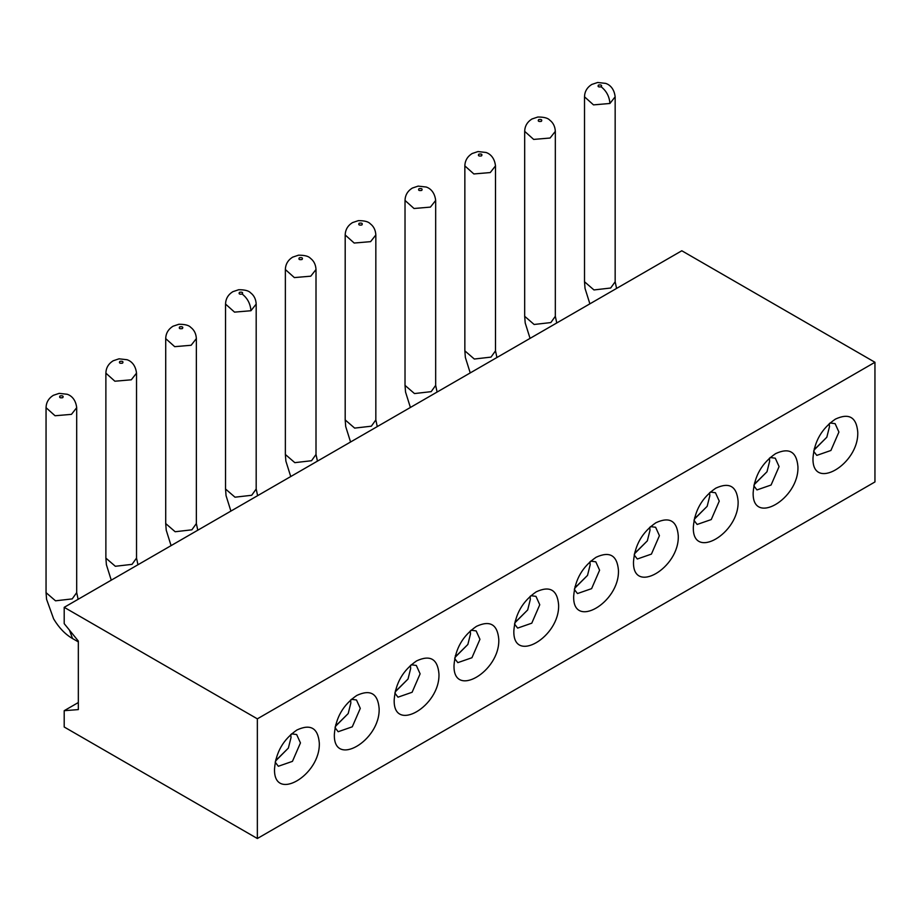 <?xml version="1.0" encoding="UTF-8"?>
<svg xmlns="http://www.w3.org/2000/svg" width="921" height="921" viewBox="0 0 921 921"><rect width="100%" height="100%" fill="white"/><g stroke="black" fill="none" stroke-linecap="round" stroke-linejoin="round"><path stroke-width="1.38" d="M857.75 432.041C856.426 417.109 848.966 412.804 835.382 419.124L835.382 419.124C821.785 428.495 814.325 441.412 813.001 457.875L813.001 457.875C811.62 492.01 859.143 464.575 857.75 432.041M830.017 422.969L835.117 423.648L838.916 432.041L830.915 450.473L816.8 455.388L813.657 451.313M753.171 492.424C751.789 526.547 799.313 499.113 797.931 466.579C796.596 451.647 789.136 447.341 775.551 453.662L775.551 453.662C761.955 463.044 754.495 475.961 753.171 492.424L753.171 492.413M770.186 457.507L775.286 458.198L779.085 466.579L771.084 485.022L756.97 489.926L753.827 485.851M738.101 501.128C736.765 486.196 729.317 481.89 715.721 488.199L715.721 488.199C702.124 497.582 694.676 510.499 693.34 526.962L693.34 526.962C691.959 561.096 739.482 533.662 738.101 501.128M710.356 492.056L715.456 492.735L719.255 501.128L711.254 519.559L697.139 524.463L693.997 520.388M678.27 535.665C676.947 520.733 669.486 516.428 655.89 522.748L655.89 522.748C642.305 532.119 634.845 545.048 633.51 561.499L633.51 561.499C632.128 595.634 679.652 568.199 678.27 535.665M650.525 526.593L655.625 527.273L659.424 535.665L651.423 554.097L637.309 559.012L634.166 554.937M618.44 570.203C617.116 555.282 609.656 550.977 596.06 557.286L596.06 557.286C582.475 566.668 575.015 579.585 573.691 596.048L573.691 596.048C572.298 630.171 619.821 602.737 618.44 570.203M590.695 561.131L595.806 561.822L599.594 570.203L591.604 588.646L577.479 593.55L574.336 589.475M874.95 362.275L257.35 718.841L64.205 607.33L681.805 250.765L874.95 362.275L874.95 481.948L257.35 838.513L64.205 727.003L64.205 710.69L78.331 702.527M589.901 561.845L590.177 564.769L587.517 575.383L574.554 588.427M649.731 527.307L650.007 530.22L647.336 540.846L634.385 553.878M709.55 492.758L709.838 495.682L707.167 506.308L694.215 519.34M769.38 458.221L769.657 461.145L766.997 471.759L754.034 484.803M829.211 423.683L829.487 426.596L826.828 437.222L813.865 450.254M64.205 607.33L64.205 623.655L78.331 641.062L78.331 709.596L64.205 710.69M257.35 838.513L257.35 718.841M274.539 768.759L274.539 768.747C275.874 752.296 283.323 739.379 296.919 729.996L296.919 729.996C310.515 723.676 317.975 727.981 319.299 742.913C320.681 775.447 273.157 802.882 274.539 768.759M334.369 734.21L334.369 734.21C335.693 717.747 343.153 704.83 356.749 695.459L356.749 695.459C370.334 689.138 377.794 693.444 379.13 708.376C380.511 740.91 332.988 768.344 334.369 734.21M394.2 699.672L394.2 699.672C395.523 683.209 402.984 670.292 416.58 660.91L416.58 660.91C430.165 654.601 437.625 658.906 438.949 673.827C440.342 706.361 392.818 733.807 394.2 699.672M454.03 665.123L454.03 665.123C455.354 648.672 462.814 635.743 476.41 626.372L476.41 626.372C489.995 620.052 497.455 624.357 498.779 639.289C500.172 671.823 452.648 699.258 454.03 665.123M536.229 591.823C549.825 585.514 557.286 589.82 558.61 604.752C559.991 637.286 512.479 664.72 513.86 630.586L513.86 630.586C515.184 614.123 522.644 601.206 536.229 591.823L536.229 591.835M530.876 595.68L535.976 596.359L539.764 604.752L531.774 623.183L517.648 628.099L514.505 624.012M471.045 630.217L476.145 630.908L479.945 639.289L471.943 657.732L457.829 662.636L454.686 658.561M411.215 664.766L416.315 665.446L420.114 673.827L412.113 692.27L397.999 697.174L394.856 693.099M351.385 699.304L356.485 699.983L360.284 708.376L352.283 726.807L338.168 731.723L335.025 727.648M291.554 733.841L296.654 734.532L300.453 742.913L292.452 761.356L278.338 766.26L275.195 762.185M530.07 596.394L530.346 599.306L527.687 609.932L514.724 622.964M470.24 630.931L470.516 633.855L467.856 644.47L454.893 657.513M410.409 665.469L410.685 668.393L408.026 679.019L395.063 692.051M350.579 700.018L350.855 702.93L348.196 713.556L335.232 726.588M290.748 734.555L291.036 737.479L288.365 748.094L275.414 761.137M826.828 437.222L816.536 447.41L814.279 448.527M288.365 748.094L278.073 758.282L275.828 759.399M348.196 713.556L337.903 723.745L335.647 724.862M408.026 679.019L397.734 689.196L395.477 690.324M467.856 644.47L457.564 654.658L455.308 655.775M527.687 609.932L517.395 620.121L515.138 621.238M587.517 575.383L577.225 585.572L574.969 586.689M647.336 540.846L637.044 551.034L634.799 552.151M707.167 506.308L696.875 516.485L694.618 517.614M766.997 471.759L756.705 481.948L754.449 483.065M59.957 395.995L60.061 395.949C62.789 395.523 63.699 396.088 62.789 397.63L62.686 397.688C59.957 398.102 59.048 397.538 59.957 395.995M119.788 361.458L119.891 361.4C122.62 360.986 123.529 361.539 122.62 363.093L122.516 363.139C119.788 363.565 118.878 363.001 119.788 361.458M179.618 326.909L179.71 326.863C182.45 326.437 183.36 327.001 182.439 328.544L182.346 328.601C179.618 329.027 178.709 328.463 179.618 326.909M239.448 292.371L239.541 292.314C242.281 291.899 243.19 292.464 242.269 294.006L242.177 294.052C239.437 294.478 238.527 293.914 239.448 292.371M299.279 257.834L299.371 257.776C302.111 257.35 303.021 257.915 302.1 259.457L302.007 259.515C299.267 259.941 298.358 259.377 299.279 257.834M359.109 223.285L359.202 223.239C361.93 222.813 362.839 223.377 361.93 224.92L361.838 224.977C359.098 225.392 358.188 224.839 359.109 223.285M418.928 188.747L419.032 188.69C421.76 188.275 422.67 188.828 421.76 190.382L421.657 190.428C418.928 190.854 418.019 190.29 418.928 188.747M478.759 154.21L478.862 154.152C481.591 153.726 482.5 154.291 481.591 155.833L481.487 155.891C478.759 156.317 477.849 155.753 478.759 154.21M538.589 119.661L538.693 119.615C541.421 119.189 542.331 119.753 541.421 121.296L541.318 121.353C538.589 121.768 537.68 121.204 538.589 119.661M598.42 85.123L598.512 85.066C601.252 84.651 602.161 85.204 601.24 86.758L601.148 86.804C598.42 87.23 597.51 86.666 598.42 85.123M69.443 630.114L72.552 638.552L78.331 641.891M78.124 599.295L76.696 592.64L72.206 598.903L55.513 600.814L46.05 592.64L46.568 599.272L53.625 618.889C58.99 627.834 65.299 634.385 72.552 638.552M137.954 564.746L136.527 558.103L132.037 564.354L115.344 566.277L105.88 558.103L106.399 564.734L111.257 580.161M197.785 530.208L196.357 523.565L191.867 529.817L175.163 531.739L165.711 523.565L166.229 530.197L171.076 545.623M257.615 495.671L256.188 489.016L251.698 495.279L234.993 497.19L225.541 489.016L226.048 495.648L230.906 511.086M317.446 461.122L316.007 454.479L311.528 460.73L294.824 462.653L285.36 454.479L285.878 461.11L290.737 476.537M377.265 426.584L375.837 419.93L371.347 426.193L354.654 428.104L345.191 419.93L345.709 426.561L350.567 441.999M437.095 392.035L435.668 385.392L431.178 391.644L414.485 393.566L405.021 385.392L405.539 392.024L410.398 407.462M496.926 357.498L495.498 350.855L491.008 357.106L474.315 359.029L464.852 350.855L465.37 357.486L470.228 372.913M556.756 322.96L555.328 316.306L550.839 322.569L534.134 324.48L524.682 316.306L525.2 322.937L530.059 338.375M616.586 288.411L615.159 281.768L610.669 288.02L593.964 289.942L584.513 281.768L585.031 288.4L589.877 303.826M46.05 592.64L46.05 407.692L55.053 415.751L71.458 414.358L76.696 407.681M105.88 558.103L105.88 373.155L114.872 381.213L131.289 379.809L136.527 373.132M165.711 338.629L174.702 346.664L191.119 345.271L196.357 338.594L196.357 523.565M225.541 304.08L234.533 312.127L250.938 310.734L256.188 304.057L256.188 489.016M285.36 269.542L294.363 277.589L310.768 276.185L316.007 269.508L316.007 454.479M345.191 419.93L345.191 234.982L354.194 243.04L370.599 241.647L375.837 234.97L375.837 419.93M405.021 385.392L405.021 200.444L414.024 208.503L430.429 207.098L435.668 200.433L435.668 385.392M464.852 350.855L464.852 165.895L473.855 173.954L490.26 172.561L495.498 165.884L495.498 350.855M524.682 316.306L524.682 131.358L533.673 139.416L550.09 138.023L555.328 131.346L555.328 316.306M584.513 281.768L584.513 96.82L593.504 104.879L609.921 103.474L615.159 96.797L615.159 281.768M250.938 310.734C250.42 303.78 247.496 298.22 242.177 294.052M609.921 103.474C609.391 96.532 606.479 90.972 601.148 86.804M76.696 592.64L76.696 407.692C75.43 396.79 68.2 394.591 67.187 394.269L59.186 393.359L53.303 395.339C48.617 398.309 46.2 402.431 46.05 407.692M136.527 558.103L136.527 373.155C135.26 362.252 128.031 360.042 127.017 359.72L119.016 358.822L113.122 360.802C108.448 363.772 106.03 367.893 105.88 373.155M165.711 523.565L165.711 338.606C165.861 333.344 168.278 329.234 172.952 326.253L178.847 324.273C184.96 324.238 188.955 325.286 190.808 327.404C194.239 330.029 196.092 333.759 196.357 338.606M225.541 489.016L225.541 304.068C225.691 298.807 228.109 294.685 232.783 291.715L238.666 289.735C244.79 289.701 248.785 290.737 250.639 292.855C254.069 295.48 255.923 299.221 256.188 304.068M285.36 454.479L285.36 269.531C285.522 264.269 287.939 260.148 292.613 257.166L298.496 255.186C304.621 255.163 308.604 256.199 310.469 258.317C313.9 260.942 315.753 264.684 316.007 269.531M375.837 234.982C375.572 230.135 373.73 226.405 370.3 223.78C368.435 221.662 364.451 220.614 358.327 220.649L352.444 222.629C347.77 225.599 345.352 229.72 345.191 234.982M435.668 200.444C434.401 189.542 427.171 187.331 426.158 187.021L418.157 186.111L412.274 188.091C407.589 191.061 405.182 195.183 405.021 200.444M495.498 165.895C494.232 155.004 487.002 152.794 485.989 152.472L477.987 151.562L472.105 153.542C467.419 156.524 465.001 160.634 464.852 165.895M555.328 131.358C555.064 126.511 553.222 122.769 549.779 120.144C547.926 118.038 543.931 116.99 537.818 117.025L531.924 119.005C527.249 121.975 524.832 126.096 524.682 131.358M615.159 96.82C613.893 85.918 606.663 83.707 605.65 83.385L597.648 82.487L591.754 84.467C587.08 87.437 584.662 91.559 584.513 96.82"/></g></svg>
